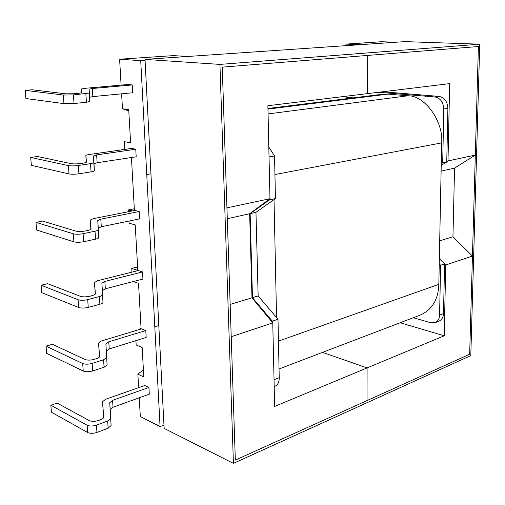 <?xml version="1.0" encoding="UTF-8"?>
<svg xmlns="http://www.w3.org/2000/svg" width="505" height="505" viewBox="0 0 505 505"><rect width="100%" height="100%" fill="white"/><g stroke="black" fill="none" stroke-linecap="round" stroke-linejoin="round"><path stroke-width="0.76" d="M121.105 85.105L119.609 59.218L173.493 55.619L187.746 56.478M268.811 147.056L274.55 156.02L275.446 198.579L255.966 212.34L250.145 213.634L252.462 297.653L272.328 321.167L277.996 319.28L279.227 377.69C279.29 381.925 277.914 384.766 275.092 386.205L274.196 386.565M255.966 212.34L258.143 295.93L277.996 319.28M353.393 97.869L346.102 97.206L346.095 96.221M345.925 45.658L345.919 44.112L360.4 44.667M413.324 317.727L430.923 322.79L435.121 322.67C437.999 321.256 439.489 318.731 439.59 315.107L440.606 265.22L439.243 263.856L441.25 163.778L442.696 162.881L443.794 108.992C443.333 102.155 440.417 98.147 435.039 96.966L378.554 92.27M441.25 163.778L441.667 142.883C443.592 121.251 424.56 95.224 407.92 95.798L387.865 94.113L382.904 94.201L267.94 108.487M279.044 368.972L420.829 314.861C432.33 309.388 438.334 299.206 438.832 284.334L439.243 263.856M132.215 84.947L132.645 92.769L92.844 96.6L89.663 97.282L89.783 101.511L86.424 102.263L74.033 103.506L63.939 103.626L25.913 98.538L25.25 90.37L63.321 95.028L73.433 94.908L89.227 93.053L89.126 89.151L92.32 88.52L132.215 84.947L127.809 84.512L84.569 88.356L81.337 88.994L81.829 92.787L75.939 93.715L65.94 93.835L32.175 89.776L25.25 90.37M135.763 149.221L136.186 156.796L97.143 162.724L94.037 163.809L94.34 170.684C94.271 171.119 93.179 171.517 91.064 171.87L78.931 173.796C74.986 174.326 71.678 174.364 69.008 173.916L31.348 165.343L30.704 157.44L68.409 165.608C71.085 166.038 74.399 165.993 78.351 165.489L90.515 163.639C92.636 163.304 93.734 162.926 93.797 162.509L93.52 155.938L96.632 154.902L135.763 149.221L131.414 148.445L88.994 154.555C86.942 154.865 85.894 155.212 85.844 155.603L86.506 161.991C86.462 162.414 85.358 162.793 83.186 163.14L80.756 163.506C76.855 164.005 73.579 164.043 70.927 163.62L37.49 156.493L30.704 157.44M139.21 211.519L139.614 218.867L101.303 226.758L98.273 228.216L98.74 237.558C98.683 238.152 97.623 238.688 95.552 239.155L83.666 241.718C79.796 242.419 76.545 242.457 73.907 241.832L36.606 230.015L35.981 222.364L73.332 233.802C75.971 234.408 79.228 234.37 83.104 233.689L95.022 231.202C97.099 230.747 98.166 230.23 98.216 229.655L97.768 220.597L100.811 219.176L139.21 211.519L134.904 210.427L93.28 218.659L90.206 220.092L91.033 228.91C90.995 229.491 89.922 230.009 87.801 230.476L85.414 230.968C81.589 231.631 78.37 231.669 75.75 231.082L42.628 221.089L35.981 222.364M142.543 271.936L142.94 279.063L105.337 288.791L102.376 290.602L102.995 302.261C102.957 303 101.915 303.656 99.889 304.237L88.242 307.387C84.449 308.252 81.254 308.29 78.647 307.501L41.694 292.647L41.094 285.237L78.086 299.736C80.693 300.507 83.899 300.469 87.7 299.623L99.371 296.542C101.41 295.974 102.452 295.33 102.496 294.604L101.89 283.217L104.857 281.449L142.543 271.936L138.288 270.541L97.433 280.767L94.435 282.56L95.407 293.645C95.382 294.377 94.334 295.027 92.257 295.602L89.922 296.214C86.172 297.041 83.003 297.079 80.415 296.328L47.609 283.659L41.094 285.237M145.787 330.554L146.166 337.466L109.244 348.923L106.353 351.063L107.117 364.881L104.087 367.223L92.668 370.923C88.949 371.933 85.806 371.97 83.23 371.036L46.63 353.342L46.05 346.159L82.687 363.518C85.263 364.44 88.419 364.402 92.144 363.411L103.588 359.768L106.631 357.477L105.88 343.905L108.783 341.803L145.787 330.554L141.577 328.881L101.461 340.976L98.532 343.103L99.643 356.315C99.63 357.18 98.608 357.957 96.569 358.638L94.284 359.358C90.603 360.33 87.485 360.368 84.928 359.465L52.438 344.29L46.05 346.159M148.931 387.449L149.297 394.165L113.032 407.238L110.21 409.688L111.113 425.532L108.146 428.202L96.954 432.419C93.305 433.574 90.212 433.606 87.668 432.526L51.415 412.181L50.847 405.218L87.144 425.254C89.688 426.315 92.794 426.277 96.449 425.147L107.666 420.987L110.639 418.355L109.749 402.744L112.583 400.332L148.931 387.449L144.765 385.511L105.368 399.36L102.502 401.81L103.746 417.01C103.746 418.007 102.742 418.891 100.747 419.668L98.507 420.495C94.896 421.606 91.828 421.637 89.297 420.602L57.115 403.078L50.847 405.218M124.836 149.392L124.388 141.684L130.593 142.745L128.724 109.629L122.481 108.815L121.617 93.829M119.609 59.218L140.725 60.669L145.061 60.366M150.945 173.84L146.747 174.503L140.725 60.669M150.945 173.789L146.747 174.503L160.072 426.567L140.321 416.581L139.228 397.795M138.641 387.663L137.865 374.186L143.805 376.894L142.151 347.497L136.167 344.984L135.921 340.648M141.103 329.02L138.528 283.356L133.282 281.563M131.95 272.132L131.729 268.401L137.6 266.949M128.99 221.057L129.116 223.223L135.226 224.883L137.796 270.383L131.729 268.401M128.447 211.702L128.346 209.954L134.317 208.78M132.253 210.951L128.346 209.954M131.426 157.522L134.418 210.522M141.053 328.067L138.66 329.759M128.794 110.892L122.481 108.815M345.919 44.112L381.389 41.745L395.806 42.25M163.967 425.04L160.072 426.567M435.039 96.966L439.161 96.411L382.727 91.765M439.161 96.411C444.533 97.579 447.443 101.568 447.897 108.373L443.794 108.992M441.212 165.425L446.748 162.017L447.897 108.373M439.344 258.693L444.57 263.9L440.606 265.22M439.59 315.107L443.504 313.58L444.57 263.9M443.504 313.58C443.403 317.19 441.913 319.703 439.034 321.117L435.121 322.67M275.446 198.579L269.588 199.828L269.569 199.008M274.55 156.02L269.032 156.967M446.748 162.017L442.696 162.881M258.143 295.93L252.462 297.653M272.353 322.36L272.328 321.167M269.588 199.828L250.145 213.634M143.414 369.849L137.865 374.186M158.81 325.555L154.795 326.691M102.502 401.81L103.683 417.483M98.532 343.103L99.561 356.77M94.435 282.56L95.294 294.068M90.206 220.092L90.868 229.289M276.557 317.594L274.026 199.582M439.35 258.51L445.738 264.992L444.204 335.787L367.091 367.918L322.525 352.376L367.091 367.918L274.638 406.437L272.763 322.853L251.982 297.798L249.659 213.741L269.973 198.711L267.884 105.728L367.59 93.608L367.659 55.43L367.59 93.608L449.677 83.622L447.998 160.893L446.755 161.688M227.294 218.722L249.659 213.741M272.763 322.853L231.221 336.734L235.33 460.087L469.656 354.226L367.034 400.585L367.091 367.918L367.034 400.585L235.33 460.087L222.25 67.14L478.399 46.517L475.312 155.092L454.557 168.121L452.953 236.782L472.446 256.067L469.656 354.226L478.399 46.517L222.25 67.14L226.934 207.852L269.973 198.711M230.147 304.427L251.982 297.798M400.149 322.752L444.204 335.787M475.312 155.092L447.998 160.893M454.557 168.121L441.099 171.119M452.953 236.782L439.703 240.803M472.446 256.067L445.738 264.992M233.424 463.375L470.805 355.589L479.75 44.188L219.927 64.4L233.424 463.375L164.138 428.379L145.017 59.401L219.927 64.4M145.017 59.401L404.896 41.625L479.75 44.188M274.038 379.716L279.227 377.69M87.144 425.254L87.668 432.526M96.449 425.147L96.954 432.419M107.666 420.987L108.146 428.202M110.639 418.355L111.113 425.532M109.749 402.744L110.21 409.688M112.583 400.332L113.032 407.238M82.687 363.518L83.23 371.036M92.144 363.411L92.668 370.923M103.588 359.768L104.087 367.223M106.631 357.477L107.117 364.881M105.88 343.905L106.353 351.063M108.783 341.803L109.244 348.923M78.086 299.736L78.647 307.501M87.7 299.623L88.242 307.387M99.371 296.542L99.889 304.237M102.496 294.604L102.995 302.261M101.89 283.217L102.376 290.602M104.857 281.449L105.337 288.791M73.332 233.802L73.907 241.832M83.104 233.689L83.666 241.718M95.022 231.202L95.552 239.155M98.216 229.655L98.74 237.558M97.768 220.597L98.273 228.216M100.811 219.176L101.303 226.758M68.409 165.608L69.008 173.916M78.351 165.489L78.931 173.796M90.515 163.639L91.064 171.87M93.797 162.509L94.34 170.684M93.52 155.938L94.037 163.809M96.632 154.902L97.143 162.724M85.844 155.603L86.292 162.301M63.321 95.028L63.939 103.626M73.433 94.908L74.033 103.506M85.856 93.747L86.424 102.263M89.227 93.053L89.783 101.511M89.126 89.151L89.663 97.282M92.32 88.52L92.844 96.6M81.337 88.994L81.602 92.971M278.457 341.115L438.832 284.334M274.941 174.528L441.667 142.883M268.067 113.922L407.92 95.798M267.959 109.086L387.865 94.113"/></g></svg>
